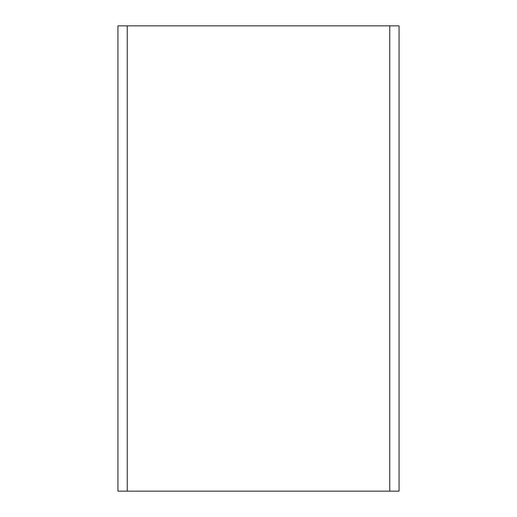 <?xml version="1.0" encoding="UTF-8"?>
<svg xmlns="http://www.w3.org/2000/svg" width="517" height="517" viewBox="0 0 517 517"><rect width="100%" height="100%" fill="white"/><g stroke="black" fill="none" stroke-linecap="round" stroke-linejoin="round"><path stroke-width="0.78" d="M399.059 25.85L399.059 491.15L399.059 25.85L117.941 25.85L117.941 491.15L127.247 491.15L127.247 25.85M399.059 491.15L127.247 491.15M389.753 491.15L389.753 25.85"/></g></svg>
